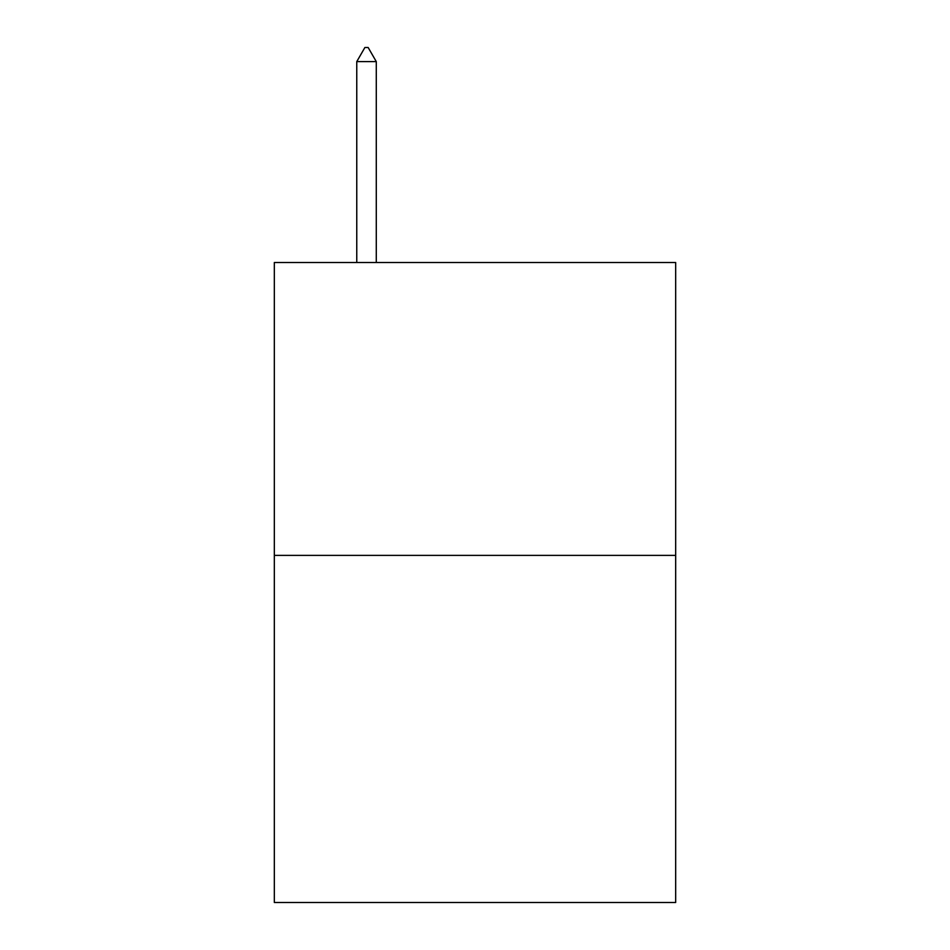 <?xml version="1.0" encoding="UTF-8"?>
<svg xmlns="http://www.w3.org/2000/svg" width="950" height="950" viewBox="0 0 950 950"><rect width="100%" height="100%" fill="white"/><g stroke="black" fill="none" stroke-linecap="round" stroke-linejoin="round"><path stroke-width="1.43" d="M675.676 555.382L675.676 262.497L274.324 262.497L274.324 902.5L675.676 902.5L675.676 555.382L274.324 555.382M376.283 61.608L368.149 47.5L364.895 47.5L356.761 61.608L376.283 61.608L376.283 262.497M356.761 61.608L356.761 262.497"/></g></svg>
